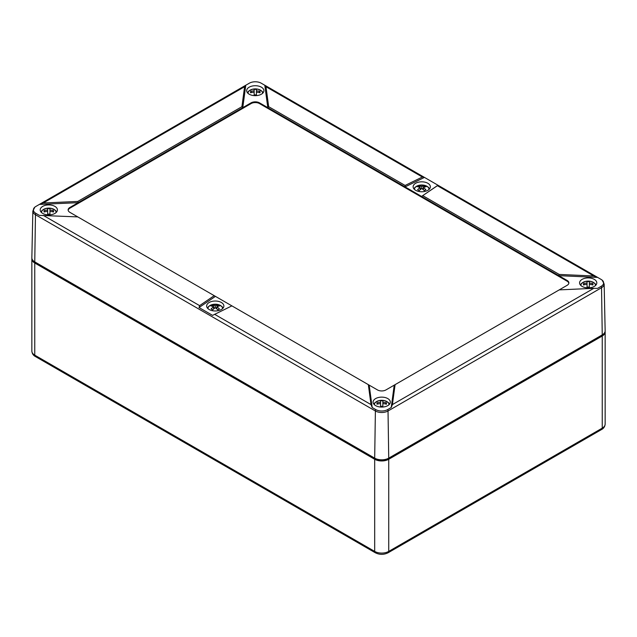 <?xml version="1.0" encoding="UTF-8"?>
<svg xmlns="http://www.w3.org/2000/svg" width="637" height="637" viewBox="0 0 637 637"><rect width="100%" height="100%" fill="white"/><g stroke="black" fill="none" stroke-linecap="round" stroke-linejoin="round"><path stroke-width="0.96" d="M31.898 258.399A9.929 5.733 0 0 0 31.85 258.964A9.929 5.733 0 0 0 34.756 263.017L374.683 459.277A9.929 5.733 0 0 0 388.729 459.277L602.244 336.01A9.929 5.733 0 0 0 605.15 331.957A9.929 5.733 0 0 0 605.102 331.383M33.681 261.146A8.942 5.16 0 0 0 35.465 262.611L375.392 458.871A8.942 5.16 0 0 0 388.029 458.871L601.535 335.603A8.942 5.16 0 0 0 603.319 334.138M265.987 86.728L268.671 106.69L267.811 107.645L264.793 85.254L261.234 83.2A8.408 4.857 0 0 0 249.346 83.2L245.556 85.366L244.592 86.728L241.909 106.69L242.777 107.645L78.176 202.677L39.39 204.413L43.212 202.996L77.778 201.443L78.176 202.677L69.879 207.471A5.956 3.44 0 0 0 68.127 209.899A5.956 3.44 0 0 0 69.879 212.336L77.778 216.898L39.39 215.386L35.839 213.331A2.381 1.378 120 0 0 35.465 214.733L375.392 410.984A8.934 5.16 0 0 0 388.029 410.984L601.535 287.717L602.244 334.871A9.929 5.733 180 0 0 605.15 330.746L604.147 284.006A8.934 5.16 180 0 1 601.535 287.717A2.381 1.378 -120 0 0 601.161 286.324A8.408 4.857 0 0 0 602.148 280.137A8.408 4.857 0 0 0 601.161 279.452L597.132 277.111L593.788 275.98L437.396 185.693L437.993 185.232L424.162 177.245L422.371 177.022L265.987 86.728L264.793 85.254M268.671 106.69L405.108 185.455L405.06 186.888L259.506 102.852A5.956 3.44 0 0 0 251.074 102.852L251.074 103.584L69.879 208.195A5.956 3.44 0 0 0 68.167 210.266M405.108 185.455L422.371 177.022M424.433 177.42L405.06 186.888L421.567 196.419L437.969 185.232L597.132 277.111M437.396 185.693L421.567 196.419L567.121 280.455L567.121 281.188L259.506 103.584A5.956 3.44 0 0 0 251.074 103.584M422.785 195.663L559.222 274.436L558.824 275.662L597.61 277.406M559.222 274.436L593.788 275.98M593.788 288.33L559.222 289.883L385.926 389.94A5.956 3.44 0 0 1 377.494 389.94L368.329 384.644L371.013 404.599L372.207 407.537L375.766 409.591A8.408 4.857 0 0 0 387.654 409.591L391.214 407.537L392.408 404.599L593.788 288.33L597.61 288.37L601.161 286.324M395.091 384.644L392.408 404.599M391.214 407.537L394.223 385.146M369.189 385.146L372.207 407.537M368.329 384.644L231.892 305.871L212.567 315.371L199.031 307.552L199.604 305.633L214.215 295.672L215.433 296.372L199.031 307.552M214.215 295.672L77.778 216.898M77.778 201.443L241.909 106.69M245.786 85.254L242.777 107.645L251.074 102.852M415.65 190.304A8.615 4.977 0 0 0 424.959 191.403A8.615 4.977 0 0 0 430.357 186.888A8.615 4.977 0 0 0 421.742 181.816A8.615 4.977 0 0 0 413.126 186.888A8.615 4.977 0 0 0 415.65 190.304M42.711 213.419A8.615 4.977 0 0 0 52.019 214.518A8.615 4.977 0 0 0 57.418 210.003A8.615 4.977 0 0 0 48.802 204.923A8.615 4.977 0 0 0 40.195 210.003A8.615 4.977 0 0 0 42.711 213.419M34.756 261.887L35.465 214.733A8.934 5.16 0 0 1 32.853 211.022L31.85 257.762A9.929 5.733 0 0 0 34.756 261.887L374.683 458.138A9.929 5.733 0 0 0 388.729 458.138L602.244 334.871M375.615 405.618A8.615 4.977 0 0 0 384.923 406.717A8.615 4.977 0 0 0 390.322 402.202A8.615 4.977 0 0 0 381.706 397.13A8.615 4.977 0 0 0 373.099 402.202A8.615 4.977 0 0 0 375.615 405.618M209.167 309.518A8.615 4.977 0 0 0 218.475 310.617A8.615 4.977 0 0 0 223.874 306.102A8.615 4.977 0 0 0 215.258 301.03A8.615 4.977 0 0 0 206.643 306.102A8.615 4.977 0 0 0 209.167 309.518M231.892 305.871L215.433 296.372M249.194 94.204A8.615 4.977 0 0 0 258.511 95.303A8.615 4.977 0 0 0 263.901 90.788A8.615 4.977 0 0 0 255.294 85.716A8.615 4.977 0 0 0 246.678 90.788A8.615 4.977 0 0 0 249.194 94.204M582.099 286.403A8.615 4.977 0 0 0 591.415 287.502A8.615 4.977 0 0 0 596.805 282.987A8.615 4.977 0 0 0 588.198 277.915A8.615 4.977 0 0 0 579.582 282.987A8.615 4.977 0 0 0 582.099 286.403M559.222 289.883L567.121 285.32A5.956 3.44 0 0 0 568.873 282.892A5.956 3.44 0 0 0 567.121 280.455M32.853 211.022L34.852 207.152A8.408 4.857 0 0 1 35.839 206.468L39.39 204.413M34.852 207.152A8.408 4.857 0 0 0 35.839 213.331M568.833 283.25A5.956 3.44 0 0 0 567.121 281.188M584.535 284.715L583.468 283.672A13.074 4.841 55.7 0 0 583.468 284.994A13.855 11.315 0 0 1 587.051 284.357L587.051 287.064A13.074 3.344 0 0 1 589.336 287.064L589.336 284.357A13.855 11.315 0 0 1 592.92 284.994A13.074 4.841 -55.7 0 0 592.92 283.672L591.853 284.715M583.468 283.672A13.855 11.315 0 0 1 587.051 283.035L587.051 281.602A13.074 13.035 -0 0 1 589.336 281.602L589.336 283.035A13.855 11.315 0 0 1 592.92 283.672M587.051 283.035L587.051 284.357M589.336 283.035L589.336 284.357M378.052 403.93L376.985 402.887A13.074 4.841 55.7 0 0 376.985 404.208A13.855 11.315 -0 0 1 380.568 403.563L380.568 406.279A13.074 3.344 -0 0 1 382.853 406.279L382.853 403.563A13.855 11.315 -0 0 1 386.436 404.208A13.074 4.841 -55.7 0 0 386.436 402.887L385.369 403.93M386.436 402.887A13.855 11.315 -0 0 0 382.853 402.25L382.853 400.816A13.074 13.035 0 0 0 380.568 400.816L380.568 403.563M376.985 402.887A13.855 11.315 -0 0 1 380.568 402.25M382.853 402.25L382.853 403.563M45.147 211.731L44.08 210.688A13.074 4.841 55.7 0 0 44.08 212.01A13.855 11.315 0 0 1 47.664 211.365L47.664 214.08A13.074 3.344 0 0 1 49.949 214.08L49.949 211.365A13.855 11.315 0 0 1 53.532 212.01A13.074 4.841 -55.7 0 0 53.532 210.688L52.465 211.731M44.08 210.688A13.855 11.315 0 0 1 47.664 210.051L47.664 208.618A13.074 13.035 -0 0 1 49.949 208.618L49.949 210.051A13.855 11.315 0 0 1 53.532 210.688M47.664 210.051L47.664 211.365M49.949 210.051L49.949 211.365M251.631 92.516L250.564 91.473A13.074 4.841 55.7 0 0 250.564 92.795A13.855 11.315 -0 0 1 254.147 92.158L254.147 94.865A13.074 3.344 -0 0 1 256.432 94.865L256.432 92.158A13.855 11.315 -0 0 1 260.015 92.795A13.074 4.841 -55.7 0 0 260.015 91.473L258.948 92.516M260.015 91.473A13.855 11.315 -0 0 0 256.432 90.836L256.432 89.403A13.074 13.035 0 0 0 254.147 89.403L254.147 92.158M250.564 91.473A13.855 11.315 -0 0 1 254.147 90.836M256.432 90.836L256.432 92.158M423.358 187.596A13.855 8.002 -60 0 1 425.89 186.768A13.074 10.638 -68.8 0 0 424.282 185.837A13.855 8.002 -60 0 0 421.742 186.665A13.855 8.002 -120 0 0 419.21 185.837A13.074 10.638 68.8 0 0 417.593 186.768A13.855 8.002 -120 0 1 420.125 187.596A13.855 8.002 -60 0 0 417.593 189.699A13.074 0.948 32.9 0 1 419.21 190.63A13.855 8.002 -60 0 1 421.742 188.528A13.855 8.002 -120 0 1 424.282 190.63A13.074 0.948 -32.9 0 1 425.89 189.699A13.855 8.002 -120 0 0 423.358 187.596L423.358 189.77M420.125 187.596L420.125 189.77M421.742 186.665L421.742 188.528M419.21 185.837L420.094 187.581M420.125 187.636L420.898 189.141M424.282 185.837L423.39 187.581M423.358 187.636L422.594 189.141M216.875 306.811A13.855 8.002 -60 0 1 219.407 305.983A13.074 10.638 -68.8 0 0 217.79 305.051A13.855 8.002 -60 0 0 215.258 305.871A13.855 8.002 -120 0 0 212.718 305.051A13.074 10.638 68.8 0 0 211.11 305.983A13.855 8.002 -120 0 1 213.642 306.811A13.855 8.002 -60 0 0 211.11 308.913A13.074 0.948 32.9 0 1 212.718 309.845A13.855 8.002 -60 0 1 215.258 307.743A13.855 8.002 -120 0 1 217.79 309.845A13.074 0.948 -32.9 0 1 219.407 308.913A13.855 8.002 -120 0 0 216.875 306.811L216.875 308.985M213.642 306.811L213.642 308.985M215.258 305.871L215.258 307.743M212.718 305.051L213.61 306.795M213.642 306.851L214.406 308.356M217.79 305.051L216.906 306.795M216.875 306.851L216.102 308.356M31.85 258.964L31.85 351.091A9.929 5.733 0 0 0 34.756 355.151A2.978 1.72 120 0 0 35.377 356.513L375.304 552.765A2.978 1.72 120 0 1 374.683 551.403A9.929 5.733 0 0 0 388.729 551.403L388.729 459.277M34.756 263.017L34.756 355.151L374.683 551.403L374.683 459.277M605.15 331.957L605.15 424.083A9.929 5.733 180 0 1 602.244 428.136L602.244 336.01M605.15 424.083C604.919 426.575 603.741 428.382 601.623 429.497A2.978 1.72 -120 0 0 602.244 428.136L388.729 551.403A2.978 1.72 -120 0 1 388.116 552.765C383.848 554.859 379.572 554.859 375.304 552.765M371.013 404.599L214.629 314.312M199.604 305.633L43.212 215.346M43.212 202.996L244.592 86.728M375.766 409.591A2.381 1.378 120 0 0 375.392 410.984L374.683 458.138M259.506 102.852L259.506 103.584M69.879 207.471L69.879 208.195M388.729 458.138L388.029 410.984A2.381 1.378 60 0 0 387.654 409.591M580.976 285.599A7.246 4.18 180 0 1 581.151 284.301A7.246 4.18 180 0 1 589.329 281.148A7.246 4.18 180 0 1 595.412 285.599M374.492 404.813A7.246 4.18 180 0 1 374.468 404.495A7.246 4.18 180 0 1 383.41 400.426A7.246 4.18 180 0 1 388.928 404.813M41.588 212.615A7.246 4.18 180 0 1 41.763 211.309A7.246 4.18 180 0 1 49.941 208.164A7.246 4.18 180 0 1 56.024 212.615M248.072 93.4A7.246 4.18 180 0 1 248.048 93.082A7.246 4.18 180 0 1 256.99 89.013A7.246 4.18 180 0 1 262.508 93.4M414.52 189.5A7.246 4.18 180 0 1 421.742 185.001A7.246 4.18 180 0 1 428.964 189.5M208.036 308.714A7.246 4.18 180 0 1 215.258 304.207A7.246 4.18 180 0 1 222.48 308.714M601.623 429.497L388.116 552.765M35.377 356.513C33.275 355.414 32.097 353.607 31.85 351.091M265.024 85.366L424.162 177.245M245.556 85.366L39.868 204.119M604.147 284.006L602.148 280.137M580.363 284.97L581.462 283.425L585.339 281.427L591.064 281.427L594.934 283.425L596.025 284.97M389.541 404.177L388.443 402.632L384.565 400.641L378.84 400.641L374.97 402.64L373.879 404.177M40.975 211.978L42.074 210.433L45.952 208.434L51.669 208.442L55.546 210.441L56.637 211.978M263.121 92.763L262.022 91.218L258.144 89.228L252.427 89.228L248.549 91.226L247.459 92.763M413.915 188.863L415.006 187.326L418.891 185.327L424.608 185.327L428.486 187.326L429.569 188.863M207.431 308.077L208.522 306.532L212.408 304.534L218.125 304.542L222.002 306.54L223.085 308.077"/></g></svg>
